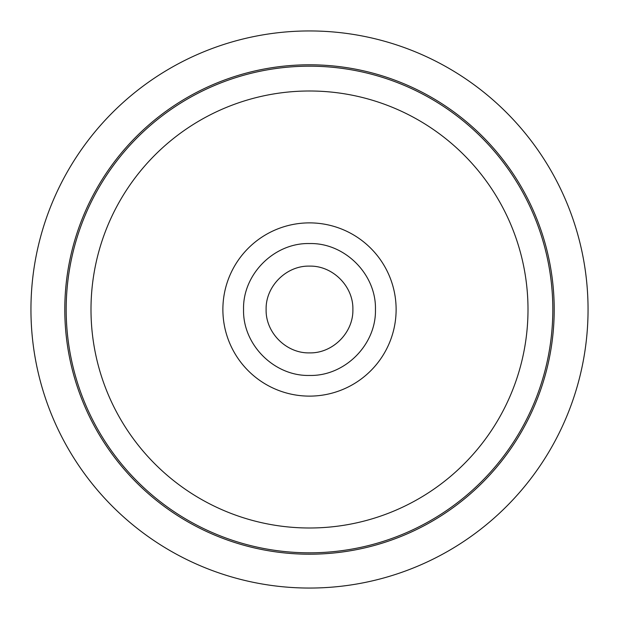 <?xml version="1.0" encoding="UTF-8"?>
<svg xmlns="http://www.w3.org/2000/svg" width="619" height="619" viewBox="0 0 619 619"><rect width="100%" height="100%" fill="white"/><g stroke="black" fill="none" stroke-linecap="round" stroke-linejoin="round"><path stroke-width="0.93" d="M309.5 554.206A244.706 244.706 0 0 0 521.422 187.147A244.706 244.706 0 0 0 97.578 187.147A244.706 244.706 0 0 0 309.5 554.206M309.5 588.05A278.55 278.55 0 0 1 68.268 170.225A278.55 278.55 0 0 1 550.732 170.225A278.55 278.55 0 0 1 309.5 588.05M309.5 552.821A243.321 243.321 0 0 0 520.223 187.843A243.321 243.321 0 0 0 98.777 187.843A243.321 243.321 0 0 0 309.5 552.821M309.5 527.999A218.499 218.499 0 0 0 498.728 200.247A218.499 218.499 0 0 0 120.272 200.247A218.499 218.499 0 0 0 309.5 527.999M309.5 396.121A86.621 86.621 0 0 0 396.121 309.5A86.621 86.621 0 0 0 309.5 222.879A86.621 86.621 0 0 0 222.879 309.5A86.621 86.621 0 0 0 309.5 396.121M309.5 352.884C332.682 353.488 353.488 332.682 352.884 309.5C353.488 286.318 332.682 265.512 309.5 266.116C286.318 265.512 265.512 286.318 266.116 309.5C265.512 332.682 286.318 353.488 309.5 352.884M309.5 243.553C344.737 242.64 376.36 274.263 375.447 309.5C376.36 344.737 344.737 376.36 309.5 375.447C274.263 376.36 242.64 344.737 243.553 309.5C242.64 274.263 274.256 242.64 309.5 243.553"/></g></svg>
